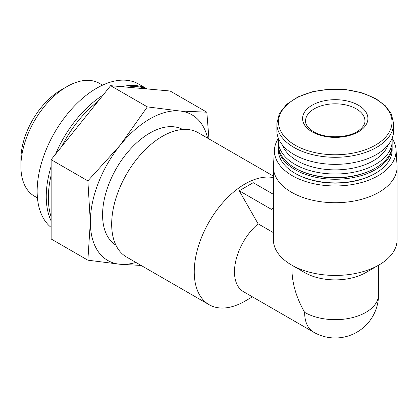 <?xml version="1.0" encoding="UTF-8"?>
<svg xmlns="http://www.w3.org/2000/svg" width="418" height="418" viewBox="0 0 418 418"><rect width="100%" height="100%" fill="white"/><g stroke="black" fill="none" stroke-linecap="round" stroke-linejoin="round"><path stroke-width="0.63" d="M90.335 221.958L87.869 260.189L120.076 264.265A84.117 48.566 -60 0 1 90.335 221.958A84.117 48.566 -60 0 1 120.076 145.307L87.869 180.879L90.335 221.958M135.897 262.426A84.117 48.566 -60 0 1 120.076 264.265L141.106 265.435M208.948 138.912L206.826 112.202L179.552 110.969A84.117 48.566 -60 0 1 207.641 138.159M392.089 138.363A60.814 35.112 180 0 1 396.018 149.55L397.058 165.69A61.848 35.708 180 0 1 397.1 167.012L397.1 239.733A61.848 35.708 180 0 1 378.985 264.981L365.865 272.557A43.294 24.996 180 0 1 304.633 272.557L291.513 264.981A61.848 35.708 180 0 1 273.398 239.733L273.398 167.012A61.848 35.708 180 0 1 273.44 165.69L274.48 149.55A60.814 35.112 180 0 1 278.414 138.363M378.546 265.237L378.546 294.68A43.294 24.996 180 0 1 351.82 317.769A43.294 24.996 180 0 1 304.633 312.35C296.372 297.731 292.145 283.503 291.952 269.683L291.952 265.237M358.341 105.2A32.656 18.852 180 0 1 358.341 131.863A32.656 18.852 180 0 1 312.157 131.863A32.656 18.852 180 0 1 312.157 105.2A32.656 18.852 180 0 1 358.341 105.2M393.636 123.592L393.636 130.651A58.389 33.712 180 0 1 335.252 164.358A58.389 33.712 180 0 1 276.862 130.651L276.862 123.592A58.389 33.712 180 0 0 335.252 157.299A58.389 33.712 180 0 0 393.636 123.592L391.368 113.989L385.396 105.806L376.127 98.847L362.349 92.953L346.245 89.656L329.201 89.227L312.674 91.704L298.086 96.882L286.664 104.338L279.376 113.492L276.862 123.592M388.076 145.009A53.932 31.136 180 0 1 335.252 169.87A53.932 31.136 180 0 1 282.422 145.009M391.979 138.619A56.9 32.855 180 0 1 392.152 141.153A56.9 32.855 180 0 1 335.252 174.008A56.9 32.855 180 0 1 278.346 141.153A56.9 32.855 180 0 1 278.519 138.619M392.152 141.153L392.152 144.79A56.9 32.855 180 0 1 375.484 168.02A56.9 32.855 180 0 1 295.014 168.02A56.9 32.855 180 0 1 278.346 144.79L278.346 141.153M375.484 168.02L374.784 168.423A55.913 32.28 180 0 1 295.714 168.423L295.014 168.02M392.136 145.6A56.9 32.855 180 0 1 392.152 146.404A56.9 32.855 180 0 1 335.252 179.259A56.9 32.855 180 0 1 278.346 146.404A56.9 32.855 180 0 1 278.362 145.6M392.152 146.404L392.152 150.041A56.9 32.855 180 0 1 375.484 173.271A56.9 32.855 180 0 1 295.014 173.271A56.9 32.855 180 0 1 278.346 150.041L278.346 146.404M375.484 173.271L374.784 173.674A55.913 32.28 180 0 1 295.714 173.674L295.014 173.271M396.018 149.55A60.814 35.112 180 0 1 335.252 185.963A60.814 35.112 180 0 1 274.48 149.55M397.1 167.012A61.848 35.708 180 0 1 335.252 202.72A61.848 35.708 180 0 1 273.398 167.012M378.985 264.981A61.848 35.708 180 0 1 291.513 264.981M273.398 232.633L258.099 223.802L239.237 190.765L253.23 182.682L273.398 194.328M304.633 312.35A43.294 24.996 -60 0 0 313.599 332.174L243.448 291.67A43.294 24.996 -60 0 1 235.653 261.496A43.294 24.996 -60 0 1 258.099 223.802M244.979 301.143L252.42 296.848L244.979 301.143A71.744 41.424 -60 0 1 209.11 304.696A71.744 41.424 -60 0 1 205.855 227.862A71.744 41.424 -60 0 1 273.398 177.624M209.11 304.696L126.534 257.023A71.744 41.424 -60 0 1 126.534 174.175A71.744 41.424 -60 0 1 198.284 132.757L273.398 176.124M115.911 245.167A66.796 38.566 -60 0 1 116.413 168.334A66.796 38.566 -60 0 1 182.703 129.481M120.076 145.307A84.117 48.566 -60 0 1 179.552 110.969L147.35 106.888L120.076 145.307M206.826 112.202L170.105 90.999L110.629 85.685L51.148 159.681L51.148 238.986L87.869 260.189M87.869 180.879L51.148 159.681M147.35 106.888L110.629 85.685M51.148 216.921A84.117 48.566 -60 0 1 51.148 175.278M61.827 146.389A84.117 48.566 -60 0 1 98.173 101.182M127.537 87.195A84.117 48.566 -60 0 1 146.577 88.898M51.148 220.97A84.117 48.566 -60 0 1 51.148 166.385M55.599 154.143A84.117 48.566 -60 0 1 103.068 95.085M122.019 86.704A84.117 48.566 -60 0 1 147.126 88.945L138.687 84.065A84.117 48.566 -60 0 0 56.404 129.549A84.117 48.566 -60 0 0 51.148 227.429M37.448 197.918L34.386 196.146A65.103 37.589 -60 0 1 20.9 166.343A65.103 37.589 -60 0 1 66.932 86.61A65.103 37.589 -60 0 1 99.484 83.386L102.546 85.157M20.9 166.343L20.9 159.425A56.629 32.698 -60 0 1 60.944 90.069L66.932 86.61M273.398 208.174L271.397 209.329L239.237 190.765M375.38 98.831A56.754 32.766 180 0 1 349.939 153.646A56.754 32.766 180 0 1 280.431 113.518A56.754 32.766 180 0 1 375.38 98.831M364.94 120.954A29.688 17.138 0 0 0 335.252 103.816A29.688 17.138 0 0 0 305.563 120.954C305.359 124.559 308.056 128.148 313.641 131.717C325.387 139.157 349.542 138.17 359.313 130.108C363.211 126.967 365.081 123.916 364.94 120.954M313.599 332.174A43.294 43.294 0 0 0 378.546 294.68"/></g></svg>
